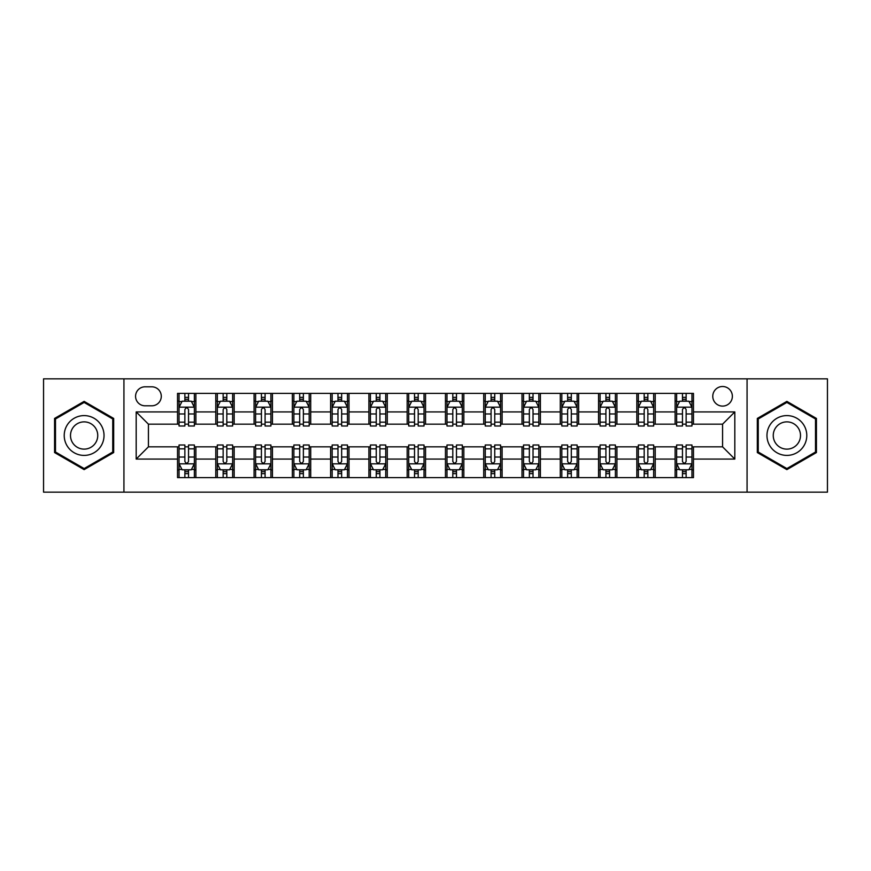 <?xml version="1.0" encoding="UTF-8"?>
<svg xmlns="http://www.w3.org/2000/svg" width="871" height="871" viewBox="0 0 871 871"><rect width="100%" height="100%" fill="white"/><g stroke="black" fill="none" stroke-linecap="round" stroke-linejoin="round"><path stroke-width="1.31" d="M722.571 386.506A9.799 9.799 0 0 0 712.772 396.305A9.799 9.799 0 0 0 722.571 406.104A9.799 9.799 0 0 0 732.369 396.305A9.799 9.799 0 0 0 722.571 386.506M747.068 492.148L827.45 492.148L827.45 378.852L747.068 378.852L747.068 492.148L123.932 492.148L123.932 378.852L43.55 378.852L43.55 492.148L123.932 492.148M145.054 405.799L151.794 405.799A9.494 9.494 0 0 0 161.287 396.305A9.494 9.494 0 0 0 151.794 386.811L145.054 386.811A9.494 9.494 0 0 0 135.571 396.305A9.494 9.494 0 0 0 145.054 405.799M747.068 378.852L123.932 378.852M177.521 459.082L136.181 459.082L136.181 411.918L177.521 411.918L177.521 424.166L148.429 424.166L148.429 446.834L177.521 446.834L177.521 477.602L693.479 477.602L693.479 446.834L722.571 446.834L722.571 424.166L693.479 424.166L693.479 411.918L734.819 411.918L734.819 459.082L693.479 459.082M693.479 411.918L693.479 393.398L177.521 393.398L177.521 411.918M675.112 393.398L675.112 424.166L676.636 424.166M682.461 424.166L686.13 424.166M691.955 424.166L693.479 424.166M675.112 424.166L653.675 424.166M636.832 393.398L636.832 424.166L638.367 424.166M644.181 424.166L647.861 424.166M636.832 424.166L615.394 424.166M598.562 393.398L598.562 424.166L600.086 424.166M605.911 424.166L609.58 424.166M598.562 424.166L577.125 424.166M560.282 393.398L560.282 424.166L561.817 424.166M567.631 424.166L571.3 424.166M560.282 424.166L538.844 424.166M522.001 393.398L522.001 424.166L523.536 424.166M529.35 424.166L533.03 424.166M522.001 424.166L500.575 424.166M483.732 393.398L483.732 424.166L485.256 424.166M491.081 424.166L494.75 424.166M483.732 424.166L462.294 424.166M445.451 393.398L445.451 424.166L446.986 424.166M452.8 424.166L456.48 424.166M445.451 424.166L424.014 424.166M407.171 393.398L407.171 424.166L408.706 424.166M414.52 424.166L418.2 424.166M407.171 424.166L385.744 424.166M368.901 393.398L368.901 424.166L370.425 424.166M376.25 424.166L379.919 424.166M368.901 424.166L347.464 424.166M330.621 393.398L330.621 424.166L332.156 424.166M337.97 424.166L341.65 424.166M330.621 424.166L309.183 424.166M292.351 393.398L292.351 424.166L293.875 424.166M299.7 424.166L303.369 424.166M292.351 424.166L270.914 424.166M254.071 393.398L254.071 424.166L255.606 424.166M261.42 424.166L265.089 424.166M254.071 424.166L232.633 424.166M215.79 393.398L215.79 424.166L217.325 424.166M223.139 424.166L226.819 424.166M215.79 424.166L194.364 424.166M177.521 424.166L179.045 424.166M184.87 424.166L188.539 424.166M177.521 446.834L179.045 446.834M184.87 446.834L188.539 446.834M194.364 446.834L195.888 446.834L195.888 477.602M217.325 446.834L195.888 446.834M223.139 446.834L226.819 446.834M232.633 446.834L234.168 446.834L234.168 477.602M255.606 446.834L234.168 446.834M261.42 446.834L265.089 446.834M270.914 446.834L272.438 446.834L272.438 477.602M293.875 446.834L272.438 446.834M299.7 446.834L303.369 446.834M309.183 446.834L310.718 446.834L310.718 477.602M332.156 446.834L310.718 446.834M337.97 446.834L341.65 446.834M347.464 446.834L348.999 446.834L348.999 477.602M370.425 446.834L348.999 446.834M376.25 446.834L379.919 446.834M385.744 446.834L387.268 446.834L387.268 477.602M408.706 446.834L387.268 446.834M414.52 446.834L418.2 446.834M424.014 446.834L425.549 446.834L425.549 477.602M446.986 446.834L425.549 446.834M452.8 446.834L456.48 446.834M462.294 446.834L463.829 446.834L463.829 477.602M485.256 446.834L463.829 446.834M491.081 446.834L494.75 446.834M500.575 446.834L502.099 446.834L502.099 477.602M523.536 446.834L502.099 446.834M529.35 446.834L533.03 446.834M538.844 446.834L540.379 446.834L540.379 477.602M561.817 446.834L540.379 446.834M567.631 446.834L571.3 446.834M577.125 446.834L578.649 446.834L578.649 477.602M600.086 446.834L578.649 446.834M605.911 446.834L609.58 446.834M615.394 446.834L616.929 446.834L616.929 477.602M638.367 446.834L616.929 446.834M644.181 446.834L647.861 446.834M653.675 446.834L655.21 446.834L655.21 477.602M676.636 446.834L655.21 446.834M682.461 446.834L686.13 446.834M691.955 446.834L693.479 446.834M195.888 393.398L195.888 424.166M177.521 401.052L179.045 401.052M184.87 401.052L188.539 401.052M194.364 401.052L195.888 401.052M177.521 469.948L179.045 469.948M184.87 469.948L188.539 469.948M194.364 469.948L195.888 469.948M215.79 446.834L215.79 477.602M234.168 393.398L234.168 424.166M215.79 401.052L217.325 401.052M223.139 401.052L226.819 401.052M232.633 401.052L234.168 401.052M215.79 469.948L217.325 469.948M223.139 469.948L226.819 469.948M232.633 469.948L234.168 469.948M254.071 446.834L254.071 477.602M254.071 469.948L255.606 469.948M261.42 469.948L265.089 469.948M270.914 469.948L272.438 469.948M272.438 393.398L272.438 424.166M254.071 401.052L255.606 401.052M261.42 401.052L265.089 401.052M270.914 401.052L272.438 401.052M292.351 446.834L292.351 477.602M292.351 469.948L293.875 469.948M299.7 469.948L303.369 469.948M309.183 469.948L310.718 469.948M310.718 393.398L310.718 424.166M292.351 401.052L293.875 401.052M299.7 401.052L303.369 401.052M309.183 401.052L310.718 401.052M330.621 446.834L330.621 477.602M330.621 469.948L332.156 469.948M337.97 469.948L341.65 469.948M347.464 469.948L348.999 469.948M348.999 393.398L348.999 424.166M330.621 401.052L332.156 401.052M337.97 401.052L341.65 401.052M347.464 401.052L348.999 401.052M368.901 446.834L368.901 477.602M368.901 469.948L370.425 469.948M376.25 469.948L379.919 469.948M385.744 469.948L387.268 469.948M387.268 393.398L387.268 424.166M368.901 401.052L370.425 401.052M376.25 401.052L379.919 401.052M385.744 401.052L387.268 401.052M407.171 446.834L407.171 477.602M407.171 469.948L408.706 469.948M414.52 469.948L418.2 469.948M424.014 469.948L425.549 469.948M425.549 393.398L425.549 424.166M407.171 401.052L408.706 401.052M414.52 401.052L418.2 401.052M424.014 401.052L425.549 401.052M445.451 446.834L445.451 477.602M445.451 469.948L446.986 469.948M452.8 469.948L456.48 469.948M462.294 469.948L463.829 469.948M463.829 393.398L463.829 424.166M445.451 401.052L446.986 401.052M452.8 401.052L456.48 401.052M462.294 401.052L463.829 401.052M483.732 446.834L483.732 477.602M483.732 469.948L485.256 469.948M491.081 469.948L494.75 469.948M500.575 469.948L502.099 469.948M502.099 393.398L502.099 424.166M483.732 401.052L485.256 401.052M491.081 401.052L494.75 401.052M500.575 401.052L502.099 401.052M522.001 446.834L522.001 477.602M522.001 469.948L523.536 469.948M529.35 469.948L533.03 469.948M538.844 469.948L540.379 469.948M540.379 393.398L540.379 424.166M522.001 401.052L523.536 401.052M529.35 401.052L533.03 401.052M538.844 401.052L540.379 401.052M560.282 446.834L560.282 477.602M560.282 469.948L561.817 469.948M567.631 469.948L571.3 469.948M577.125 469.948L578.649 469.948M578.649 393.398L578.649 424.166M560.282 401.052L561.817 401.052M567.631 401.052L571.3 401.052M577.125 401.052L578.649 401.052M598.562 446.834L598.562 477.602M598.562 469.948L600.086 469.948M605.911 469.948L609.58 469.948M615.394 469.948L616.929 469.948M616.929 393.398L616.929 424.166M598.562 401.052L600.086 401.052M605.911 401.052L609.58 401.052M615.394 401.052L616.929 401.052M636.832 446.834L636.832 477.602M636.832 469.948L638.367 469.948M644.181 469.948L647.861 469.948M653.675 469.948L655.21 469.948M655.21 393.398L655.21 424.166M636.832 401.052L638.367 401.052M644.181 401.052L647.861 401.052M653.675 401.052L655.21 401.052M675.112 446.834L675.112 477.602M675.112 469.948L676.636 469.948M682.461 469.948L686.13 469.948M691.955 469.948L693.479 469.948M675.112 401.052L676.636 401.052M682.461 401.052L686.13 401.052M691.955 401.052L693.479 401.052M148.429 424.166L136.181 411.918M148.429 446.834L136.181 459.082M734.819 411.918L722.571 424.166M734.819 459.082L722.571 446.834M84.128 469.621L113.676 452.561L113.676 418.439L84.128 401.379L54.568 418.439L54.568 452.561L84.128 469.621M816.432 418.439L786.872 401.379L757.324 418.439L757.324 452.561L786.872 469.621L816.432 452.561L816.432 418.439M188.539 397.372L184.87 397.372M194.364 422.174L188.539 422.174L188.539 426.006L194.364 426.006L194.364 407.334L191.293 401.204L182.115 401.204L179.045 407.334L179.045 426.006L184.87 426.006L184.87 422.174L179.045 422.174M179.045 407.334L179.045 393.398M194.364 407.323L194.364 393.398M184.87 401.204L184.87 393.398M188.539 393.398L188.539 401.204M188.539 422.174L188.539 409.62C187.319 407.269 186.089 407.269 184.87 409.62L184.87 422.174M184.87 473.628L188.539 473.628M179.045 448.826L184.87 448.826L184.87 444.994L179.045 444.994L179.045 463.666L182.115 469.796L191.293 469.796L194.364 463.666L194.364 444.994L188.539 444.994L188.539 448.826L194.364 448.826M194.364 463.666L194.364 477.602M179.045 463.677L179.045 477.602M188.539 469.796L188.539 477.602M184.87 477.602L184.87 469.796M184.87 448.826L184.87 461.38C186.089 463.731 187.319 463.731 188.539 461.38L188.539 448.826M226.819 397.372L223.139 397.372M232.633 422.174L226.819 422.174L226.819 426.006L232.633 426.006L232.633 407.334L229.574 401.204L220.385 401.204L217.325 407.334L217.325 426.006L223.139 426.006L223.139 422.174L217.325 422.174M217.325 407.334L217.325 393.398M232.633 407.323L232.633 393.398M223.139 401.204L223.139 393.398M226.819 393.398L226.819 401.204M226.819 422.174L226.819 409.62C225.589 407.269 224.37 407.269 223.139 409.62L223.139 422.174M265.089 397.372L261.42 397.372M270.914 422.174L265.089 422.174L265.089 426.006L270.914 426.006L270.914 407.334L267.854 401.204L258.665 401.204L255.606 407.334L255.606 426.006L261.42 426.006L261.42 422.174L255.606 422.174M255.606 407.334L255.606 393.398M270.914 407.323L270.914 393.398M261.42 401.204L261.42 393.398M265.089 393.398L265.089 401.204M265.089 422.174L265.089 409.62C263.869 407.269 262.65 407.269 261.42 409.62L261.42 422.174M303.369 397.372L299.7 397.372M309.183 422.174L303.369 422.174L303.369 426.006L309.183 426.006L309.183 407.334L306.124 401.204L296.935 401.204L293.875 407.334L293.875 426.006L299.7 426.006L299.7 422.174L293.875 422.174M293.875 407.334L293.875 393.398M309.183 407.323L309.183 393.398M299.7 401.204L299.7 393.398M303.369 393.398L303.369 401.204M303.369 422.174L303.369 409.62C302.15 407.269 300.92 407.269 299.7 409.62L299.7 422.174M223.139 473.628L226.819 473.628M217.325 448.826L223.139 448.826L223.139 444.994L217.325 444.994L217.325 463.666L220.385 469.796L229.574 469.796L232.633 463.666L232.633 444.994L226.819 444.994L226.819 448.826L232.633 448.826M232.633 463.666L232.633 477.602M217.325 463.677L217.325 477.602M226.819 469.796L226.819 477.602M223.139 477.602L223.139 469.796M223.139 448.826L223.139 461.38C224.37 463.731 225.589 463.731 226.819 461.38L226.819 448.826M261.42 473.628L265.089 473.628M255.606 448.826L261.42 448.826L261.42 444.994L255.606 444.994L255.606 463.666L258.665 469.796L267.854 469.796L270.914 463.666L270.914 444.994L265.089 444.994L265.089 448.826L270.914 448.826M270.914 463.666L270.914 477.602M255.606 463.677L255.606 477.602M265.089 469.796L265.089 477.602M261.42 477.602L261.42 469.796M261.42 448.826L261.42 461.38C262.639 463.731 263.869 463.731 265.089 461.38L265.089 448.826M299.7 473.628L303.369 473.628M293.875 448.826L299.7 448.826L299.7 444.994L293.875 444.994L293.875 463.666L296.935 469.796L306.124 469.796L309.183 463.666L309.183 444.994L303.369 444.994L303.369 448.826L309.183 448.826M309.183 463.666L309.183 477.602M293.875 463.677L293.875 477.602M303.369 469.796L303.369 477.602M299.7 477.602L299.7 469.796M299.7 448.826L299.7 461.38C300.92 463.731 302.139 463.731 303.369 461.38L303.369 448.826M341.65 397.372L337.97 397.372M347.464 422.174L341.65 422.174L341.65 426.006L347.464 426.006L347.464 407.334L344.404 401.204L335.215 401.204L332.156 407.334L332.156 426.006L337.97 426.006L337.97 422.174L332.156 422.174M332.156 407.334L332.156 393.398M347.464 407.323L347.464 393.398M337.97 401.204L337.97 393.398M341.65 393.398L341.65 401.204M341.65 422.174L341.65 409.62C340.419 407.269 339.2 407.269 337.97 409.62L337.97 422.174M337.97 473.628L341.65 473.628M332.156 448.826L337.97 448.826L337.97 444.994L332.156 444.994L332.156 463.666L335.215 469.796L344.404 469.796L347.464 463.666L347.464 444.994L341.65 444.994L341.65 448.826L347.464 448.826M347.464 463.666L347.464 477.602M332.156 463.677L332.156 477.602M341.65 469.796L341.65 477.602M337.97 477.602L337.97 469.796M337.97 448.826L337.97 461.38C339.2 463.731 340.419 463.731 341.65 461.38L341.65 448.826M101.363 425.549A19.902 19.902 0 0 0 74.177 418.265A19.902 19.902 0 0 0 66.882 445.451A19.902 19.902 0 0 0 94.079 452.735A19.902 19.902 0 0 0 101.363 425.549M95.919 428.684A13.631 13.631 0 0 0 77.312 423.698A13.631 13.631 0 0 0 72.326 442.316A13.631 13.631 0 0 0 90.932 447.302A13.631 13.631 0 0 0 95.919 428.684M84.128 468.565L55.494 452.027L55.494 418.973L84.128 402.435L112.751 418.973L112.751 452.027L84.128 468.565M786.872 455.402A19.902 19.902 0 0 0 806.786 435.5A19.902 19.902 0 0 0 786.872 415.598A19.902 19.902 0 0 0 766.97 435.5A19.902 19.902 0 0 0 786.872 455.402M786.872 449.131A13.631 13.631 0 0 0 800.503 435.5A13.631 13.631 0 0 0 786.872 421.869A13.631 13.631 0 0 0 773.252 435.5A13.631 13.631 0 0 0 786.872 449.131M758.249 418.973L786.872 402.435L815.506 418.973L815.506 452.027L786.872 468.565L758.249 452.027L758.249 418.973M379.919 397.372L376.25 397.372M385.744 422.174L379.919 422.174L379.919 426.006L385.744 426.006L385.744 407.334L382.674 401.204L373.496 401.204L370.425 407.334L370.425 426.006L376.25 426.006L376.25 422.174L370.425 422.174M370.425 407.334L370.425 393.398M385.744 407.323L385.744 393.398M376.25 401.204L376.25 393.398M379.919 393.398L379.919 401.204M379.919 422.174L379.919 409.62C378.7 407.269 377.47 407.269 376.25 409.62L376.25 422.174M418.2 397.372L414.52 397.372M424.014 422.174L418.2 422.174L418.2 426.006L424.014 426.006L424.014 407.334L420.954 401.204L411.765 401.204L408.706 407.334L408.706 426.006L414.52 426.006L414.52 422.174L408.706 422.174M408.706 407.334L408.706 393.398M424.014 407.323L424.014 393.398M414.52 401.204L414.52 393.398M418.2 393.398L418.2 401.204M418.2 422.174L418.2 409.62C416.98 407.269 415.75 407.269 414.52 409.62L414.52 422.174M456.48 397.372L452.8 397.372M462.294 422.174L456.48 422.174L456.48 426.006L462.294 426.006L462.294 407.334L459.235 401.204L450.046 401.204L446.986 407.334L446.986 426.006L452.8 426.006L452.8 422.174L446.986 422.174M446.986 407.334L446.986 393.398M462.294 407.323L462.294 393.398M452.8 401.204L452.8 393.398M456.48 393.398L456.48 401.204M456.48 422.174L456.48 409.62C455.25 407.269 454.031 407.269 452.8 409.62L452.8 422.174M494.75 397.372L491.081 397.372M500.575 422.174L494.75 422.174L494.75 426.006L500.575 426.006L500.575 407.334L497.504 401.204L488.326 401.204L485.256 407.334L485.256 426.006L491.081 426.006L491.081 422.174L485.256 422.174M485.256 407.334L485.256 393.398M500.575 407.323L500.575 393.398M491.081 401.204L491.081 393.398M494.75 393.398L494.75 401.204M494.75 422.174L494.75 409.62C493.53 407.269 492.3 407.269 491.081 409.62L491.081 422.174M533.03 397.372L529.35 397.372M538.844 422.174L533.03 422.174L533.03 426.006L538.844 426.006L538.844 407.334L535.785 401.204L526.596 401.204L523.536 407.334L523.536 426.006L529.35 426.006L529.35 422.174L523.536 422.174M523.536 407.334L523.536 393.398M538.844 407.323L538.844 393.398M529.35 401.204L529.35 393.398M533.03 393.398L533.03 401.204M533.03 422.174L533.03 409.62C531.8 407.269 530.581 407.269 529.35 409.62L529.35 422.174M376.25 473.628L379.919 473.628M370.425 448.826L376.25 448.826L376.25 444.994L370.425 444.994L370.425 463.666L373.496 469.796L382.674 469.796L385.744 463.666L385.744 444.994L379.919 444.994L379.919 448.826L385.744 448.826M385.744 463.666L385.744 477.602M370.425 463.677L370.425 477.602M379.919 469.796L379.919 477.602M376.25 477.602L376.25 469.796M376.25 448.826L376.25 461.38C377.47 463.731 378.7 463.731 379.919 461.38L379.919 448.826M414.52 473.628L418.2 473.628M408.706 448.826L414.52 448.826L414.52 444.994L408.706 444.994L408.706 463.666L411.765 469.796L420.954 469.796L424.014 463.666L424.014 444.994L418.2 444.994L418.2 448.826L424.014 448.826M424.014 463.666L424.014 477.602M408.706 463.677L408.706 477.602M418.2 469.796L418.2 477.602M414.52 477.602L414.52 469.796M414.52 448.826L414.52 461.38C415.75 463.731 416.969 463.731 418.2 461.38L418.2 448.826M452.8 473.628L456.48 473.628M446.986 448.826L452.8 448.826L452.8 444.994L446.986 444.994L446.986 463.666L450.046 469.796L459.235 469.796L462.294 463.666L462.294 444.994L456.48 444.994L456.48 448.826L462.294 448.826M462.294 463.666L462.294 477.602M446.986 463.677L446.986 477.602M456.48 469.796L456.48 477.602M452.8 477.602L452.8 469.796M452.8 448.826L452.8 461.38C454.02 463.731 455.25 463.731 456.48 461.38L456.48 448.826M491.081 473.628L494.75 473.628M485.256 448.826L491.081 448.826L491.081 444.994L485.256 444.994L485.256 463.666L488.326 469.796L497.504 469.796L500.575 463.666L500.575 444.994L494.75 444.994L494.75 448.826L500.575 448.826M500.575 463.666L500.575 477.602M485.256 463.677L485.256 477.602M494.75 469.796L494.75 477.602M491.081 477.602L491.081 469.796M491.081 448.826L491.081 461.38C492.3 463.731 493.53 463.731 494.75 461.38L494.75 448.826M529.35 473.628L533.03 473.628M523.536 448.826L529.35 448.826L529.35 444.994L523.536 444.994L523.536 463.666L526.596 469.796L535.785 469.796L538.844 463.666L538.844 444.994L533.03 444.994L533.03 448.826L538.844 448.826M538.844 463.666L538.844 477.602M523.536 463.677L523.536 477.602M533.03 469.796L533.03 477.602M529.35 477.602L529.35 469.796M529.35 448.826L529.35 461.38C530.581 463.731 531.8 463.731 533.03 461.38L533.03 448.826M571.3 397.372L567.631 397.372M577.125 422.174L571.3 422.174L571.3 426.006L577.125 426.006L577.125 407.334L574.065 401.204L564.876 401.204L561.817 407.334L561.817 426.006L567.631 426.006L567.631 422.174L561.817 422.174M561.817 407.334L561.817 393.398M577.125 407.323L577.125 393.398M567.631 401.204L567.631 393.398M571.3 393.398L571.3 401.204M571.3 422.174L571.3 409.62C570.08 407.269 568.861 407.269 567.631 409.62L567.631 422.174M567.631 473.628L571.3 473.628M561.817 448.826L567.631 448.826L567.631 444.994L561.817 444.994L561.817 463.666L564.876 469.796L574.065 469.796L577.125 463.666L577.125 444.994L571.3 444.994L571.3 448.826L577.125 448.826M577.125 463.666L577.125 477.602M561.817 463.677L561.817 477.602M571.3 469.796L571.3 477.602M567.631 477.602L567.631 469.796M567.631 448.826L567.631 461.38C568.85 463.731 570.08 463.731 571.3 461.38L571.3 448.826M609.58 397.372L605.911 397.372M615.394 422.174L609.58 422.174L609.58 426.006L615.394 426.006L615.394 407.334L612.335 401.204L603.146 401.204L600.086 407.334L600.086 426.006L605.911 426.006L605.911 422.174L600.086 422.174M600.086 407.334L600.086 393.398M615.394 407.323L615.394 393.398M605.911 401.204L605.911 393.398M609.58 393.398L609.58 401.204M609.58 422.174L609.58 409.62C608.361 407.269 607.131 407.269 605.911 409.62L605.911 422.174M605.911 473.628L609.58 473.628M600.086 448.826L605.911 448.826L605.911 444.994L600.086 444.994L600.086 463.666L603.146 469.796L612.335 469.796L615.394 463.666L615.394 444.994L609.58 444.994L609.58 448.826L615.394 448.826M615.394 463.666L615.394 477.602M600.086 463.677L600.086 477.602M609.58 469.796L609.58 477.602M605.911 477.602L605.911 469.796M605.911 448.826L605.911 461.38C607.131 463.731 608.35 463.731 609.58 461.38L609.58 448.826M647.861 397.372L644.181 397.372M653.675 422.174L647.861 422.174L647.861 426.006L653.675 426.006L653.675 407.334L650.615 401.204L641.426 401.204L638.367 407.334L638.367 426.006L644.181 426.006L644.181 422.174L638.367 422.174M638.367 407.334L638.367 393.398M653.675 407.323L653.675 393.398M644.181 401.204L644.181 393.398M647.861 393.398L647.861 401.204M647.861 422.174L647.861 409.62C646.63 407.269 645.411 407.269 644.181 409.62L644.181 422.174M644.181 473.628L647.861 473.628M638.367 448.826L644.181 448.826L644.181 444.994L638.367 444.994L638.367 463.666L641.426 469.796L650.615 469.796L653.675 463.666L653.675 444.994L647.861 444.994L647.861 448.826L653.675 448.826M653.675 463.666L653.675 477.602M638.367 463.677L638.367 477.602M647.861 469.796L647.861 477.602M644.181 477.602L644.181 469.796M644.181 448.826L644.181 461.38C645.411 463.731 646.63 463.731 647.861 461.38L647.861 448.826M686.13 397.372L682.461 397.372M691.955 422.174L686.13 422.174L686.13 426.006L691.955 426.006L691.955 407.334L688.885 401.204L679.707 401.204L676.636 407.334L676.636 426.006L682.461 426.006L682.461 422.174L676.636 422.174M676.636 407.334L676.636 393.398M691.955 407.323L691.955 393.398M682.461 401.204L682.461 393.398M686.13 393.398L686.13 401.204M686.13 422.174L686.13 409.62C684.911 407.269 683.681 407.269 682.461 409.62L682.461 422.174M682.461 473.628L686.13 473.628M676.636 448.826L682.461 448.826L682.461 444.994L676.636 444.994L676.636 463.666L679.707 469.796L688.885 469.796L691.955 463.666L691.955 444.994L686.13 444.994L686.13 448.826L691.955 448.826M691.955 463.666L691.955 477.602M676.636 463.677L676.636 477.602M686.13 469.796L686.13 477.602M682.461 477.602L682.461 469.796M682.461 448.826L682.461 461.38C683.681 463.731 684.911 463.731 686.13 461.38L686.13 448.826M215.79 459.082L195.888 459.082M215.79 411.918L195.888 411.918M254.071 411.918L234.168 411.918M254.071 459.082L234.168 459.082M292.351 411.918L272.438 411.918M292.351 459.082L272.438 459.082M330.621 411.918L310.718 411.918M330.621 459.082L310.718 459.082M368.901 411.918L348.999 411.918M368.901 459.082L348.999 459.082M407.171 411.918L387.268 411.918M407.171 459.082L387.268 459.082M445.451 411.918L425.549 411.918M445.451 459.082L425.549 459.082M483.732 411.918L463.829 411.918M483.732 459.082L463.829 459.082M522.001 411.918L502.099 411.918M522.001 459.082L502.099 459.082M560.282 411.918L540.379 411.918M560.282 459.082L540.379 459.082M598.562 411.918L578.649 411.918M598.562 459.082L578.649 459.082M636.832 411.918L616.929 411.918M636.832 459.082L616.929 459.082M675.112 411.918L655.21 411.918M675.112 459.082L655.21 459.082M194.287 407.171L179.121 407.171M179.045 401.575L181.93 401.575M191.478 401.575L194.364 401.575M184.87 413.965L179.045 413.965M194.364 413.965L188.539 413.965M188.539 399.321L184.87 399.321M179.121 463.829L194.287 463.829M194.364 469.425L191.478 469.425M181.93 469.425L179.045 469.425M188.539 457.035L194.364 457.035M179.045 457.035L184.87 457.035M184.87 471.679L188.539 471.679M232.557 407.171L217.402 407.171M217.325 401.575L220.2 401.575M229.759 401.575L232.633 401.575M223.139 413.965L217.325 413.965M232.633 413.965L226.819 413.965M226.819 399.321L223.139 399.321M270.837 407.171L255.682 407.171M255.606 401.575L258.48 401.575M268.028 401.575L270.914 401.575M261.42 413.965L255.606 413.965M270.914 413.965L265.089 413.965M265.089 399.321L261.42 399.321M309.107 407.171L293.952 407.171M293.875 401.575L296.761 401.575M306.309 401.575L309.183 401.575M299.7 413.965L293.875 413.965M309.183 413.965L303.369 413.965M303.369 399.321L299.7 399.321M217.402 463.829L232.557 463.829M232.633 469.425L229.759 469.425M220.2 469.425L217.325 469.425M226.819 457.035L232.633 457.035M217.325 457.035L223.139 457.035M223.139 471.679L226.819 471.679M255.682 463.829L270.837 463.829M270.914 469.425L268.028 469.425M258.48 469.425L255.606 469.425M265.089 457.035L270.914 457.035M255.606 457.035L261.42 457.035M261.42 471.679L265.089 471.679M293.952 463.829L309.107 463.829M309.183 469.425L306.309 469.425M296.761 469.425L293.875 469.425M303.369 457.035L309.183 457.035M293.875 457.035L299.7 457.035M299.7 471.679L303.369 471.679M347.387 407.171L332.232 407.171M332.156 401.575L335.03 401.575M344.589 401.575L347.464 401.575M337.97 413.965L332.156 413.965M347.464 413.965L341.65 413.965M341.65 399.321L337.97 399.321M332.232 463.829L347.387 463.829M347.464 469.425L344.589 469.425M335.03 469.425L332.156 469.425M341.65 457.035L347.464 457.035M332.156 457.035L337.97 457.035M337.97 471.679L341.65 471.679M385.668 407.171L370.502 407.171M370.425 401.575L373.311 401.575M382.859 401.575L385.744 401.575M376.25 413.965L370.425 413.965M385.744 413.965L379.919 413.965M379.919 399.321L376.25 399.321M423.937 407.171L408.782 407.171M408.706 401.575L411.58 401.575M421.139 401.575L424.014 401.575M414.52 413.965L408.706 413.965M424.014 413.965L418.2 413.965M418.2 399.321L414.52 399.321M462.218 407.171L447.063 407.171M446.986 401.575L449.861 401.575M459.42 401.575L462.294 401.575M452.8 413.965L446.986 413.965M462.294 413.965L456.48 413.965M456.48 399.321L452.8 399.321M500.498 407.171L485.332 407.171M485.256 401.575L488.141 401.575M497.689 401.575L500.575 401.575M491.081 413.965L485.256 413.965M500.575 413.965L494.75 413.965M494.75 399.321L491.081 399.321M538.768 407.171L523.613 407.171M523.536 401.575L526.411 401.575M535.97 401.575L538.844 401.575M529.35 413.965L523.536 413.965M538.844 413.965L533.03 413.965M533.03 399.321L529.35 399.321M370.502 463.829L385.668 463.829M385.744 469.425L382.859 469.425M373.311 469.425L370.425 469.425M379.919 457.035L385.744 457.035M370.425 457.035L376.25 457.035M376.25 471.679L379.919 471.679M408.782 463.829L423.937 463.829M424.014 469.425L421.139 469.425M411.58 469.425L408.706 469.425M418.2 457.035L424.014 457.035M408.706 457.035L414.52 457.035M414.52 471.679L418.2 471.679M447.063 463.829L462.218 463.829M462.294 469.425L459.42 469.425M449.861 469.425L446.986 469.425M456.48 457.035L462.294 457.035M446.986 457.035L452.8 457.035M452.8 471.679L456.48 471.679M485.332 463.829L500.498 463.829M500.575 469.425L497.689 469.425M488.141 469.425L485.256 469.425M494.75 457.035L500.575 457.035M485.256 457.035L491.081 457.035M491.081 471.679L494.75 471.679M523.613 463.829L538.768 463.829M538.844 469.425L535.97 469.425M526.411 469.425L523.536 469.425M533.03 457.035L538.844 457.035M523.536 457.035L529.35 457.035M529.35 471.679L533.03 471.679M577.048 407.171L561.893 407.171M561.817 401.575L564.691 401.575M574.239 401.575L577.125 401.575M567.631 413.965L561.817 413.965M577.125 413.965L571.3 413.965M571.3 399.321L567.631 399.321M561.893 463.829L577.048 463.829M577.125 469.425L574.239 469.425M564.691 469.425L561.817 469.425M571.3 457.035L577.125 457.035M561.817 457.035L567.631 457.035M567.631 471.679L571.3 471.679M615.318 407.171L600.163 407.171M600.086 401.575L602.972 401.575M612.52 401.575L615.394 401.575M605.911 413.965L600.086 413.965M615.394 413.965L609.58 413.965M609.58 399.321L605.911 399.321M600.163 463.829L615.318 463.829M615.394 469.425L612.52 469.425M602.972 469.425L600.086 469.425M609.58 457.035L615.394 457.035M600.086 457.035L605.911 457.035M605.911 471.679L609.58 471.679M653.598 407.171L638.443 407.171M638.367 401.575L641.241 401.575M650.8 401.575L653.675 401.575M644.181 413.965L638.367 413.965M653.675 413.965L647.861 413.965M647.861 399.321L644.181 399.321M638.443 463.829L653.598 463.829M653.675 469.425L650.8 469.425M641.241 469.425L638.367 469.425M647.861 457.035L653.675 457.035M638.367 457.035L644.181 457.035M644.181 471.679L647.861 471.679M691.879 407.171L676.713 407.171M676.636 401.575L679.522 401.575M689.07 401.575L691.955 401.575M682.461 413.965L676.636 413.965M691.955 413.965L686.13 413.965M686.13 399.321L682.461 399.321M676.713 463.829L691.879 463.829M691.955 469.425L689.07 469.425M679.522 469.425L676.636 469.425M686.13 457.035L691.955 457.035M676.636 457.035L682.461 457.035M682.461 471.679L686.13 471.679"/></g></svg>
